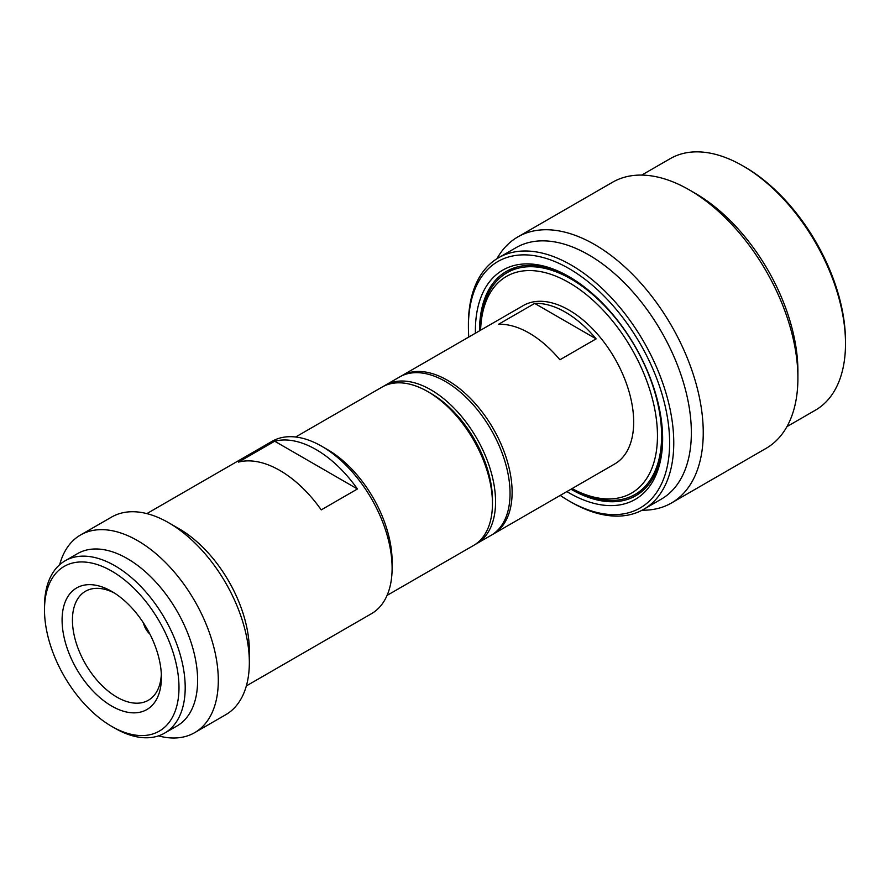 <?xml version="1.0" encoding="UTF-8"?>
<svg xmlns="http://www.w3.org/2000/svg" width="890" height="890" viewBox="0 0 890 890"><rect width="100%" height="100%" fill="white"/><g stroke="black" fill="none" stroke-linecap="round" stroke-linejoin="round"><path stroke-width="1.33" d="M572.059 488.588A125.09 72.224 -120 0 0 657.465 435.822A125.09 72.224 -120 0 0 570.535 283.51A125.09 72.224 -120 0 0 480.611 330.201M572.014 488.61A128.015 73.915 -120 0 0 635.093 494.428A128.015 73.915 -120 0 0 661.604 435.822A128.015 73.915 -120 0 0 605.723 306.994A128.015 73.915 -120 0 0 507.078 272.696A128.015 73.915 -120 0 0 480.567 330.234M400.711 376.359A91.448 52.799 60 0 1 401.735 375.747A91.448 52.799 60 0 1 472.201 400.244A91.448 52.799 60 0 1 512.117 492.27A91.448 52.799 60 0 1 493.182 534.122A91.448 52.799 60 0 1 492.137 534.701M534.69 303.412L498.478 324.316A91.448 52.799 60 0 1 559.899 359.782L596.111 338.868L534.69 303.412A91.448 52.799 60 0 1 596.111 338.868M401.735 375.747L523.298 305.559A91.448 52.799 -120 0 1 593.764 330.057A91.448 52.799 -120 0 1 633.68 422.082A91.448 52.799 60 0 1 614.734 463.946L493.182 534.122M468.785 337.032A142.289 82.147 60 0 1 468.407 326.663A142.289 82.147 60 0 1 569.022 268.58A142.289 82.147 60 0 1 669.625 442.842A142.289 82.147 60 0 1 569.022 500.925L571.091 502.127A145.215 83.838 60 0 1 571.08 502.127A145.215 83.838 60 0 0 643.692 509.314L661.281 499.157A145.215 83.838 60 0 0 691.352 432.685A145.215 83.838 -120 0 0 627.962 286.558A145.215 83.838 -120 0 0 516.067 247.654L498.478 257.8A145.215 83.838 60 0 1 610.384 296.704A145.215 83.838 60 0 1 673.763 442.842A145.215 83.838 60 0 1 643.692 509.314M475.416 333.205A132.41 76.451 60 0 1 475.394 330.702A132.41 76.451 60 0 1 569.022 276.645A132.41 76.451 60 0 1 662.638 438.815A132.41 76.451 60 0 1 569.022 492.871A132.41 76.451 60 0 1 566.852 491.591M662.638 437.602A129.484 74.76 60 0 1 635.827 495.697A129.484 74.76 60 0 1 571.091 489.278A129.484 74.76 60 0 1 570.968 489.211M642.091 510.204A153.625 88.7 60 0 0 671.427 503.017A153.625 88.7 60 0 0 703.245 432.685A153.625 88.7 -120 0 0 636.194 278.092A153.625 88.7 -120 0 0 517.813 236.929A153.625 88.7 -120 0 0 496.909 258.745M797.907 378.039L797.907 371.163A145.215 83.838 -120 0 0 695.235 193.319L689.283 189.882A153.625 88.7 -120 0 1 797.907 378.039A153.625 88.7 60 0 1 766.09 448.36L671.427 503.017M689.283 189.882A153.625 88.7 -120 0 0 612.476 182.283L517.813 236.929M641.746 175.085L670.215 158.654A145.215 83.838 60 0 1 742.827 165.852A145.215 83.838 60 0 1 845.5 343.696A145.215 83.838 60 0 1 815.429 410.168L786.96 426.599M742.827 165.852L744.897 167.042A142.289 82.147 60 0 1 845.5 341.304L845.5 343.696M479.532 330.835A129.484 74.76 60 0 1 479.532 330.702A129.484 74.76 60 0 1 506.343 271.428A129.484 74.76 60 0 1 570.056 277.246M569.022 500.925A142.289 82.147 60 0 1 569.01 500.925A142.289 82.147 60 0 1 560.233 495.418M498.478 257.8A145.215 83.838 60 0 0 468.407 324.283L468.407 326.663M476.628 543.679A91.448 52.799 60 0 0 495.563 501.827A91.448 52.799 -120 0 0 455.647 409.801A91.448 52.799 -120 0 0 385.181 385.303L399.666 376.937A91.448 52.799 -120 0 1 470.131 401.435A91.448 52.799 -120 0 1 510.048 493.461A91.448 52.799 60 0 1 491.113 535.324L476.628 543.679A91.448 52.799 60 0 1 475.049 544.535M385.181 385.303A91.448 52.799 -120 0 0 383.657 386.238M44.5 609.928A95.097 54.902 -120 0 0 111.74 726.407A95.097 54.902 -120 0 0 178.99 687.581A95.097 54.902 -120 0 0 111.751 571.113A95.097 54.902 -120 0 0 44.5 609.928L44.5 606.346A99.491 57.438 -120 0 1 65.104 560.8A99.491 57.438 -120 0 1 141.766 587.456A99.491 57.438 -120 0 1 185.198 687.581A99.491 57.438 -120 0 1 164.594 733.126A99.491 57.438 -120 0 1 114.855 728.198A99.491 57.438 -120 0 0 114.855 728.198L111.751 726.407A95.097 54.902 -120 0 0 111.751 726.407L114.843 728.198M274.699 441.206L238.487 462.11A99.491 57.438 -120 0 1 321.234 509.881L357.435 488.977A99.491 57.438 -120 0 0 274.699 441.206L357.435 488.977M145.593 626.337L144.581 626.438L145.37 625.981M144.959 625.292L144.169 625.37A13.461 7.776 -120 0 1 143.468 622.956M144.581 626.438A13.461 7.776 -120 0 0 149.954 634.181M114.398 593.029A62.912 36.323 60 0 0 86.108 590.927A62.912 36.323 60 0 0 72.435 620.085A62.912 36.323 -120 0 0 100.314 683.843A62.912 36.323 -120 0 0 149.008 699.874A62.912 36.323 -120 0 0 161.335 674.32M161.402 677.423A70.232 40.551 -120 0 0 111.751 591.416A70.232 40.551 -120 0 0 62.089 620.085A70.232 40.551 -120 0 0 111.751 706.093A70.232 40.551 -120 0 0 161.402 677.423M65.104 560.8L77.519 553.636A99.491 57.438 60 0 1 154.181 580.291A99.491 57.438 60 0 1 197.613 680.416A99.491 57.438 -120 0 1 177.01 725.962L164.594 733.126M158.476 735.885A114.12 65.882 -120 0 0 194.665 732.659A114.12 65.882 -120 0 0 218.306 680.416A114.12 65.882 60 0 0 168.488 565.573A114.12 65.882 60 0 0 80.545 534.99A114.12 65.882 60 0 0 59.663 564.727M80.545 534.99L111.584 517.079A114.12 65.882 60 0 1 168.644 522.73A114.12 65.882 60 0 1 249.345 662.494A114.12 65.882 -120 0 1 225.704 714.737L194.665 732.659M168.644 522.73L178.99 528.705A99.491 57.438 60 0 1 249.345 650.546L249.345 662.494M146.85 513.608L272.017 441.351A99.491 57.438 60 0 1 321.757 446.279A99.491 57.438 60 0 1 392.112 568.12A99.491 57.438 -120 0 1 371.508 613.666L246.341 685.923M321.757 446.279L327.453 449.561A91.448 52.799 60 0 1 392.112 561.557L392.112 568.12M387.083 595.388L473.524 545.481A91.448 52.799 -120 0 0 492.459 503.618L492.459 500.035A87.053 50.263 -120 0 0 430.905 393.413L427.801 391.622A91.448 52.799 -120 0 0 382.077 387.094L295.636 437.001M492.459 503.618A91.448 52.799 -120 0 0 427.801 391.622M507.078 272.696L516.779 267.089M635.093 494.428L644.805 488.821M569.01 500.925L571.08 502.127"/></g></svg>
